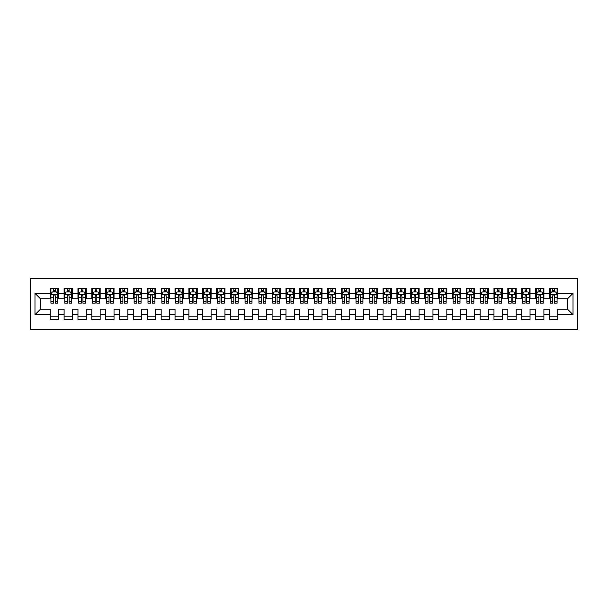 <?xml version="1.0" encoding="UTF-8"?>
<svg xmlns="http://www.w3.org/2000/svg" width="608" height="608" viewBox="0 0 608 608"><rect width="100%" height="100%" fill="white"/><g stroke="black" fill="none" stroke-linecap="round" stroke-linejoin="round"><path stroke-width="0.91" d="M30.4 329.658L577.6 329.658L577.6 278.342L30.4 278.342L30.4 329.658M34.975 314.678L34.975 293.322L50.228 293.322L50.228 298.87L40.523 298.87L40.523 309.13L34.975 314.678L50.228 314.678L50.228 319.603L58.55 319.603L58.55 314.678L64.098 314.678L64.098 319.603L72.42 319.603L72.42 314.678L77.961 314.678L77.961 319.603L86.283 319.603L86.283 314.678L91.831 314.678L91.831 319.603L100.153 319.603L100.153 314.678L105.701 314.678L105.701 319.603L114.023 319.603L114.023 314.678L119.563 314.678L119.563 319.603L127.885 319.603L127.885 314.678L133.433 314.678L133.433 319.603L141.755 319.603L141.755 314.678L147.303 314.678L147.303 319.603L155.618 319.603L155.618 314.678L161.166 314.678L161.166 319.603L169.488 319.603L169.488 314.678L175.036 314.678L175.036 319.603L183.358 319.603L183.358 314.678L188.906 314.678L188.906 319.603L197.22 319.603L197.22 314.678L202.768 314.678L202.768 319.603L211.09 319.603L211.09 314.678L216.638 314.678L216.638 319.603L224.96 319.603L224.96 314.678L230.5 314.678L230.5 319.603L238.822 319.603L238.822 314.678L244.37 314.678L244.37 319.603L252.692 319.603L252.692 314.678L258.24 314.678L258.24 319.603L266.555 319.603L266.555 314.678L272.103 314.678L272.103 319.603L280.425 319.603L280.425 314.678L285.973 314.678L285.973 319.603L294.295 319.603L294.295 314.678L299.843 314.678L299.843 319.603L308.157 319.603L308.157 314.678L313.705 314.678L313.705 319.603L322.027 319.603L322.027 314.678L327.575 314.678L327.575 319.603L335.897 319.603L335.897 314.678L341.445 314.678L341.445 319.603L349.76 319.603L349.76 314.678L355.308 314.678L355.308 319.603L363.63 319.603L363.63 314.678L369.178 314.678L369.178 319.603L377.5 319.603L377.5 314.678L383.04 314.678L383.04 319.603L391.362 319.603L391.362 314.678L396.91 314.678L396.91 319.603L405.232 319.603L405.232 314.678L410.78 314.678L410.78 319.603L419.094 319.603L419.094 314.678L424.642 314.678L424.642 319.603L432.964 319.603L432.964 314.678L438.512 314.678L438.512 319.603L446.834 319.603L446.834 314.678L452.382 314.678L452.382 319.603L460.697 319.603L460.697 314.678L466.245 314.678L466.245 319.603L474.567 319.603L474.567 314.678L480.115 314.678L480.115 319.603L488.437 319.603L488.437 314.678L493.977 314.678L493.977 319.603L502.299 319.603L502.299 314.678L507.847 314.678L507.847 319.603L516.169 319.603L516.169 314.678L521.717 314.678L521.717 319.603L530.039 319.603L530.039 314.678L535.58 314.678L535.58 319.603L543.902 319.603L543.902 314.678L549.45 314.678L549.45 319.603L557.772 319.603L557.772 309.13L567.477 309.13L567.477 298.87L557.772 298.87L557.772 293.322L573.025 293.322L573.025 314.678L557.772 314.678M557.772 293.322L557.772 288.397L549.45 288.397L549.45 293.322L543.902 293.322L543.902 288.397L535.58 288.397L535.58 293.322L530.039 293.322L530.039 288.397L521.717 288.397L521.717 293.322L516.169 293.322L516.169 288.397L507.847 288.397L507.847 293.322L502.299 293.322L502.299 288.397L493.977 288.397L493.977 293.322L488.437 293.322L488.437 288.397L480.115 288.397L480.115 293.322L474.567 293.322L474.567 288.397L466.245 288.397L466.245 293.322L460.697 293.322L460.697 288.397L452.382 288.397L452.382 293.322L446.834 293.322L446.834 288.397L438.512 288.397L438.512 293.322L432.964 293.322L432.964 288.397L424.642 288.397L424.642 293.322L419.094 293.322L419.094 288.397L410.78 288.397L410.78 293.322L405.232 293.322L405.232 288.397L396.91 288.397L396.91 293.322L391.362 293.322L391.362 288.397L383.04 288.397L383.04 293.322L377.5 293.322L377.5 288.397L369.178 288.397L369.178 293.322L363.63 293.322L363.63 288.397L355.308 288.397L355.308 293.322L349.76 293.322L349.76 288.397L341.445 288.397L341.445 293.322L335.897 293.322L335.897 288.397L327.575 288.397L327.575 293.322L322.027 293.322L322.027 288.397L313.705 288.397L313.705 293.322L308.157 293.322L308.157 288.397L299.843 288.397L299.843 293.322L294.295 293.322L294.295 288.397L285.973 288.397L285.973 293.322L280.425 293.322L280.425 288.397L272.103 288.397L272.103 293.322L266.555 293.322L266.555 288.397L258.24 288.397L258.24 293.322L252.692 293.322L252.692 288.397L244.37 288.397L244.37 293.322L238.822 293.322L238.822 288.397L230.5 288.397L230.5 293.322L224.96 293.322L224.96 288.397L216.638 288.397L216.638 293.322L211.09 293.322L211.09 288.397L202.768 288.397L202.768 293.322L197.22 293.322L197.22 288.397L188.906 288.397L188.906 293.322L183.358 293.322L183.358 288.397L175.036 288.397L175.036 293.322L169.488 293.322L169.488 288.397L161.166 288.397L161.166 293.322L155.618 293.322L155.618 288.397L147.303 288.397L147.303 293.322L141.755 293.322L141.755 288.397L133.433 288.397L133.433 293.322L127.885 293.322L127.885 288.397L119.563 288.397L119.563 293.322L114.023 293.322L114.023 288.397L105.701 288.397L105.701 293.322L100.153 293.322L100.153 288.397L91.831 288.397L91.831 293.322L86.283 293.322L86.283 288.397L77.961 288.397L77.961 293.322L72.42 293.322L72.42 288.397L64.098 288.397L64.098 293.322L58.55 293.322L58.55 288.397L50.228 288.397L50.228 293.322M543.902 314.678L543.902 309.13L549.45 309.13L549.45 314.678M573.025 293.322L567.477 298.87M530.039 314.678L530.039 309.13L535.58 309.13L535.58 314.678M549.45 293.322L549.45 298.87L543.902 298.87L543.902 293.322M516.169 314.678L516.169 309.13L521.717 309.13L521.717 314.678M535.58 293.322L535.58 298.87L530.039 298.87L530.039 293.322M502.299 314.678L502.299 309.13L507.847 309.13L507.847 314.678M521.717 293.322L521.717 298.87L516.169 298.87L516.169 293.322M488.437 314.678L488.437 309.13L493.977 309.13L493.977 314.678M507.847 293.322L507.847 298.87L502.299 298.87L502.299 293.322M474.567 314.678L474.567 309.13L480.115 309.13L480.115 314.678M493.977 293.322L493.977 298.87L488.437 298.87L488.437 293.322M460.697 314.678L460.697 309.13L466.245 309.13L466.245 314.678M480.115 293.322L480.115 298.87L474.567 298.87L474.567 293.322M446.834 314.678L446.834 309.13L452.382 309.13L452.382 314.678M466.245 293.322L466.245 298.87L460.697 298.87L460.697 293.322M432.964 314.678L432.964 309.13L438.512 309.13L438.512 314.678M452.382 293.322L452.382 298.87L446.834 298.87L446.834 293.322M419.094 314.678L419.094 309.13L424.642 309.13L424.642 314.678M438.512 293.322L438.512 298.87L432.964 298.87L432.964 293.322M405.232 314.678L405.232 309.13L410.78 309.13L410.78 314.678M424.642 293.322L424.642 298.87L419.094 298.87L419.094 293.322M391.362 314.678L391.362 309.13L396.91 309.13L396.91 314.678M410.78 293.322L410.78 298.87L405.232 298.87L405.232 293.322M377.5 314.678L377.5 309.13L383.04 309.13L383.04 314.678M396.91 293.322L396.91 298.87L391.362 298.87L391.362 293.322M363.63 314.678L363.63 309.13L369.178 309.13L369.178 314.678M383.04 293.322L383.04 298.87L377.5 298.87L377.5 293.322M349.76 314.678L349.76 309.13L355.308 309.13L355.308 314.678M369.178 293.322L369.178 298.87L363.63 298.87L363.63 293.322M335.897 314.678L335.897 309.13L341.445 309.13L341.445 314.678M355.308 293.322L355.308 298.87L349.76 298.87L349.76 293.322M322.027 314.678L322.027 309.13L327.575 309.13L327.575 314.678M341.445 293.322L341.445 298.87L335.897 298.87L335.897 293.322M308.157 314.678L308.157 309.13L313.705 309.13L313.705 314.678M327.575 293.322L327.575 298.87L322.027 298.87L322.027 293.322M294.295 314.678L294.295 309.13L299.843 309.13L299.843 314.678M313.705 293.322L313.705 298.87L308.157 298.87L308.157 293.322M280.425 314.678L280.425 309.13L285.973 309.13L285.973 314.678M299.843 293.322L299.843 298.87L294.295 298.87L294.295 293.322M266.555 314.678L266.555 309.13L272.103 309.13L272.103 314.678M285.973 293.322L285.973 298.87L280.425 298.87L280.425 293.322M252.692 314.678L252.692 309.13L258.24 309.13L258.24 314.678M272.103 293.322L272.103 298.87L266.555 298.87L266.555 293.322M238.822 314.678L238.822 309.13L244.37 309.13L244.37 314.678M258.24 293.322L258.24 298.87L252.692 298.87L252.692 293.322M224.96 314.678L224.96 309.13L230.5 309.13L230.5 314.678M244.37 293.322L244.37 298.87L238.822 298.87L238.822 293.322M211.09 314.678L211.09 309.13L216.638 309.13L216.638 314.678M230.5 293.322L230.5 298.87L224.96 298.87L224.96 293.322M197.22 314.678L197.22 309.13L202.768 309.13L202.768 314.678M216.638 293.322L216.638 298.87L211.09 298.87L211.09 293.322M183.358 314.678L183.358 309.13L188.906 309.13L188.906 314.678M202.768 293.322L202.768 298.87L197.22 298.87L197.22 293.322M169.488 314.678L169.488 309.13L175.036 309.13L175.036 314.678M188.906 293.322L188.906 298.87L183.358 298.87L183.358 293.322M155.618 314.678L155.618 309.13L161.166 309.13L161.166 314.678M175.036 293.322L175.036 298.87L169.488 298.87L169.488 293.322M141.755 314.678L141.755 309.13L147.303 309.13L147.303 314.678M161.166 293.322L161.166 298.87L155.618 298.87L155.618 293.322M127.885 314.678L127.885 309.13L133.433 309.13L133.433 314.678M147.303 293.322L147.303 298.87L141.755 298.87L141.755 293.322M114.023 314.678L114.023 309.13L119.563 309.13L119.563 314.678M133.433 293.322L133.433 298.87L127.885 298.87L127.885 293.322M100.153 314.678L100.153 309.13L105.701 309.13L105.701 314.678M119.563 293.322L119.563 298.87L114.023 298.87L114.023 293.322M86.283 314.678L86.283 309.13L91.831 309.13L91.831 314.678M105.701 293.322L105.701 298.87L100.153 298.87L100.153 293.322M72.42 314.678L72.42 309.13L77.961 309.13L77.961 314.678M91.831 293.322L91.831 298.87L86.283 298.87L86.283 293.322M58.55 314.678L58.55 309.13L64.098 309.13L64.098 314.678M77.961 293.322L77.961 298.87L72.42 298.87L72.42 293.322M40.523 309.13L50.228 309.13L50.228 314.678M64.098 293.322L64.098 298.87L58.55 298.87L58.55 293.322M549.45 291.863L550.141 291.863M557.08 291.863L557.772 291.863M535.58 291.863L536.279 291.863M543.21 291.863L543.902 291.863M521.717 291.863L522.409 291.863M529.34 291.863L530.039 291.863M507.847 291.863L508.539 291.863M515.478 291.863L516.169 291.863M493.977 291.863L494.676 291.863M501.608 291.863L502.299 291.863M480.115 291.863L480.806 291.863M487.738 291.863L488.437 291.863M466.245 291.863L466.936 291.863M473.875 291.863L474.567 291.863M452.382 291.863L453.074 291.863M460.005 291.863L460.697 291.863M438.512 291.863L439.204 291.863M446.135 291.863L446.834 291.863M424.642 291.863L425.342 291.863M432.273 291.863L432.964 291.863M410.78 291.863L411.472 291.863M418.403 291.863L419.094 291.863M396.91 291.863L397.602 291.863M404.54 291.863L405.232 291.863M383.04 291.863L383.739 291.863M390.67 291.863L391.362 291.863M369.178 291.863L369.869 291.863M376.8 291.863L377.5 291.863M355.308 291.863L355.999 291.863M362.938 291.863L363.63 291.863M341.445 291.863L342.137 291.863M349.068 291.863L349.76 291.863M327.575 291.863L328.267 291.863M335.198 291.863L335.897 291.863M313.705 291.863L314.397 291.863M321.336 291.863L322.027 291.863M299.843 291.863L300.534 291.863M307.466 291.863L308.157 291.863M285.973 291.863L286.664 291.863M293.603 291.863L294.295 291.863M272.103 291.863L272.802 291.863M279.733 291.863L280.425 291.863M258.24 291.863L258.932 291.863M265.863 291.863L266.555 291.863M244.37 291.863L245.062 291.863M252.001 291.863L252.692 291.863M230.5 291.863L231.2 291.863M238.131 291.863L238.822 291.863M216.638 291.863L217.33 291.863M224.261 291.863L224.96 291.863M202.768 291.863L203.46 291.863M210.398 291.863L211.09 291.863M188.906 291.863L189.597 291.863M196.528 291.863L197.22 291.863M175.036 291.863L175.727 291.863M182.658 291.863L183.358 291.863M161.166 291.863L161.865 291.863M168.796 291.863L169.488 291.863M147.303 291.863L147.995 291.863M154.926 291.863L155.618 291.863M133.433 291.863L134.125 291.863M141.064 291.863L141.755 291.863M119.563 291.863L120.262 291.863M127.194 291.863L127.885 291.863M105.701 291.863L106.392 291.863M113.324 291.863L114.023 291.863M91.831 291.863L92.522 291.863M99.461 291.863L100.153 291.863M77.961 291.863L78.66 291.863M85.591 291.863L86.283 291.863M64.098 291.863L64.79 291.863M71.721 291.863L72.42 291.863M50.228 291.863L50.92 291.863M57.859 291.863L58.55 291.863M50.228 316.137L58.55 316.137M64.098 316.137L72.42 316.137M77.961 316.137L86.283 316.137M91.831 316.137L100.153 316.137M105.701 316.137L114.023 316.137M119.563 316.137L127.885 316.137M133.433 316.137L141.755 316.137M147.303 316.137L155.618 316.137M161.166 316.137L169.488 316.137M175.036 316.137L183.358 316.137M188.906 316.137L197.22 316.137M202.768 316.137L211.09 316.137M216.638 316.137L224.96 316.137M230.5 316.137L238.822 316.137M244.37 316.137L252.692 316.137M258.24 316.137L266.555 316.137M272.103 316.137L280.425 316.137M285.973 316.137L294.295 316.137M299.843 316.137L308.157 316.137M313.705 316.137L322.027 316.137M327.575 316.137L335.897 316.137M341.445 316.137L349.76 316.137M355.308 316.137L363.63 316.137M369.178 316.137L377.5 316.137M383.04 316.137L391.362 316.137M396.91 316.137L405.232 316.137M410.78 316.137L419.094 316.137M424.642 316.137L432.964 316.137M438.512 316.137L446.834 316.137M452.382 316.137L460.697 316.137M466.245 316.137L474.567 316.137M480.115 316.137L488.437 316.137M493.977 316.137L502.299 316.137M507.847 316.137L516.169 316.137M521.717 316.137L530.039 316.137M535.58 316.137L543.902 316.137M549.45 316.137L557.772 316.137M34.975 293.322L40.523 298.87M567.477 309.13L573.025 314.678M55.222 290.198L53.557 290.198M57.859 301.431L55.222 301.431L55.222 303.172L57.859 303.172L57.859 294.705L56.468 291.939L52.311 291.939L50.92 294.705L50.92 303.172L53.557 303.172L53.557 301.431L50.92 301.431M50.92 294.705L50.92 288.397M57.859 294.705L57.859 288.397M53.557 291.939L53.557 288.397M55.222 288.397L55.222 291.939M55.222 301.431L55.222 295.746C54.667 294.682 54.112 294.682 53.557 295.746L53.557 301.431M55.222 291.863L53.557 291.863M69.092 290.198L67.427 290.198M71.721 301.431L69.092 301.431L69.092 303.172L71.721 303.172L71.721 294.705L70.338 291.939L66.181 291.939L64.79 294.705L64.79 303.172L67.427 303.172L67.427 301.431L64.79 301.431M64.79 294.705L64.79 288.397M71.721 294.705L71.721 288.397M67.427 291.939L67.427 288.397M69.092 288.397L69.092 291.939M69.092 301.431L69.092 295.746C68.537 294.682 67.982 294.682 67.427 295.746L67.427 301.431M69.092 291.863L67.427 291.863M82.954 290.198L81.29 290.198M85.591 301.431L82.954 301.431L82.954 303.172L85.591 303.172L85.591 294.705L84.208 291.939L80.043 291.939L78.66 294.705L78.66 303.172L81.29 303.172L81.29 301.431L78.66 301.431M78.66 294.705L78.66 288.397M85.591 294.705L85.591 288.397M81.29 291.939L81.29 288.397M82.954 288.397L82.954 291.939M82.954 301.431L82.954 295.746C82.399 294.682 81.844 294.682 81.29 295.746L81.29 301.431M82.954 291.863L81.29 291.863M96.824 290.198L95.16 290.198M99.461 301.431L96.824 301.431L96.824 303.172L99.461 303.172L99.461 294.705L98.07 291.939L93.913 291.939L92.522 294.705L92.522 303.172L95.16 303.172L95.16 301.431L92.522 301.431M92.522 294.705L92.522 288.397M99.461 294.705L99.461 288.397M95.16 291.939L95.16 288.397M96.824 288.397L96.824 291.939M96.824 301.431L96.824 295.746C96.269 294.682 95.714 294.682 95.16 295.746L95.16 301.431M96.824 291.863L95.16 291.863M110.694 290.198L109.03 290.198M113.324 301.431L110.694 301.431L110.694 303.172L113.324 303.172L113.324 294.705L111.94 291.939L107.776 291.939L106.392 294.705L106.392 303.172L109.03 303.172L109.03 301.431L106.392 301.431M106.392 294.705L106.392 288.397M113.324 294.705L113.324 288.397M109.03 291.939L109.03 288.397M110.694 288.397L110.694 291.939M110.694 301.431L110.694 295.746C110.139 294.682 109.584 294.682 109.03 295.746L109.03 301.431M110.694 291.863L109.03 291.863M124.556 290.198L122.892 290.198M127.194 301.431L124.556 301.431L124.556 303.172L127.194 303.172L127.194 294.705L125.803 291.939L121.646 291.939L120.262 294.705L120.262 303.172L122.892 303.172L122.892 301.431L120.262 301.431M120.262 294.705L120.262 288.397M127.194 294.705L127.194 288.397M122.892 291.939L122.892 288.397M124.556 288.397L124.556 291.939M124.556 301.431L124.556 295.746C124.002 294.682 123.447 294.682 122.892 295.746L122.892 301.431M124.556 291.863L122.892 291.863M138.426 290.198L136.762 290.198M141.064 301.431L138.426 301.431L138.426 303.172L141.064 303.172L141.064 294.705L139.673 291.939L135.516 291.939L134.125 294.705L134.125 303.172L136.762 303.172L136.762 301.431L134.125 301.431M134.125 294.705L134.125 288.397M141.064 294.705L141.064 288.397M136.762 291.939L136.762 288.397M138.426 288.397L138.426 291.939M138.426 301.431L138.426 295.746C137.872 294.682 137.317 294.682 136.762 295.746L136.762 301.431M138.426 291.863L136.762 291.863M152.296 290.198L150.632 290.198M154.926 301.431L152.296 301.431L152.296 303.172L154.926 303.172L154.926 294.705L153.543 291.939L149.378 291.939L147.995 294.705L147.995 303.172L150.632 303.172L150.632 301.431L147.995 301.431M147.995 294.705L147.995 288.397M154.926 294.705L154.926 288.397M150.632 291.939L150.632 288.397M152.296 288.397L152.296 291.939M152.296 301.431L152.296 295.746C151.742 294.682 151.187 294.682 150.632 295.746L150.632 301.431M152.296 291.863L150.632 291.863M166.159 290.198L164.494 290.198M168.796 301.431L166.159 301.431L166.159 303.172L168.796 303.172L168.796 294.705L167.405 291.939L163.248 291.939L161.865 294.705L161.865 303.172L164.494 303.172L164.494 301.431L161.865 301.431M161.865 294.705L161.865 288.397M168.796 294.705L168.796 288.397M164.494 291.939L164.494 288.397M166.159 288.397L166.159 291.939M166.159 301.431L166.159 295.746C165.604 294.682 165.049 294.682 164.494 295.746L164.494 301.431M166.159 291.863L164.494 291.863M180.029 290.198L178.364 290.198M182.658 301.431L180.029 301.431L180.029 303.172L182.658 303.172L182.658 294.705L181.275 291.939L177.118 291.939L175.727 294.705L175.727 303.172L178.364 303.172L178.364 301.431L175.727 301.431M175.727 294.705L175.727 288.397M182.658 294.705L182.658 288.397M178.364 291.939L178.364 288.397M180.029 288.397L180.029 291.939M180.029 301.431L180.029 295.746C179.474 294.682 178.919 294.682 178.364 295.746L178.364 301.431M180.029 291.863L178.364 291.863M193.891 290.198L192.227 290.198M196.528 301.431L193.891 301.431L193.891 303.172L196.528 303.172L196.528 294.705L195.145 291.939L190.98 291.939L189.597 294.705L189.597 303.172L192.227 303.172L192.227 301.431L189.597 301.431M189.597 294.705L189.597 288.397M196.528 294.705L196.528 288.397M192.227 291.939L192.227 288.397M193.891 288.397L193.891 291.939M193.891 301.431L193.891 295.746C193.344 294.682 192.789 294.682 192.227 295.746L192.227 301.431M193.891 291.863L192.227 291.863M207.761 290.198L206.097 290.198M210.398 301.431L207.761 301.431L207.761 303.172L210.398 303.172L210.398 294.705L209.008 291.939L204.85 291.939L203.46 294.705L203.46 303.172L206.097 303.172L206.097 301.431L203.46 301.431M203.46 294.705L203.46 288.397M210.398 294.705L210.398 288.397M206.097 291.939L206.097 288.397M207.761 288.397L207.761 291.939M207.761 301.431L207.761 295.746C207.206 294.682 206.652 294.682 206.097 295.746L206.097 301.431M207.761 291.863L206.097 291.863M221.631 290.198L219.967 290.198M224.261 301.431L221.631 301.431L221.631 303.172L224.261 303.172L224.261 294.705L222.878 291.939L218.72 291.939L217.33 294.705L217.33 303.172L219.967 303.172L219.967 301.431L217.33 301.431M217.33 294.705L217.33 288.397M224.261 294.705L224.261 288.397M219.967 291.939L219.967 288.397M221.631 288.397L221.631 291.939M221.631 301.431L221.631 295.746C221.076 294.682 220.522 294.682 219.967 295.746L219.967 301.431M221.631 291.863L219.967 291.863M235.494 290.198L233.829 290.198M238.131 301.431L235.494 301.431L235.494 303.172L238.131 303.172L238.131 294.705L236.748 291.939L232.583 291.939L231.2 294.705L231.2 303.172L233.829 303.172L233.829 301.431L231.2 301.431M231.2 294.705L231.2 288.397M238.131 294.705L238.131 288.397M233.829 291.939L233.829 288.397M235.494 288.397L235.494 291.939M235.494 301.431L235.494 295.746C234.939 294.682 234.384 294.682 233.829 295.746L233.829 301.431M235.494 291.863L233.829 291.863M249.364 290.198L247.699 290.198M252.001 301.431L249.364 301.431L249.364 303.172L252.001 303.172L252.001 294.705L250.61 291.939L246.453 291.939L245.062 294.705L245.062 303.172L247.699 303.172L247.699 301.431L245.062 301.431M245.062 294.705L245.062 288.397M252.001 294.705L252.001 288.397M247.699 291.939L247.699 288.397M249.364 288.397L249.364 291.939M249.364 301.431L249.364 295.746C248.809 294.682 248.254 294.682 247.699 295.746L247.699 301.431M249.364 291.863L247.699 291.863M263.234 290.198L261.569 290.198M265.863 301.431L263.234 301.431L263.234 303.172L265.863 303.172L265.863 294.705L264.48 291.939L260.315 291.939L258.932 294.705L258.932 303.172L261.569 303.172L261.569 301.431L258.932 301.431M258.932 294.705L258.932 288.397M265.863 294.705L265.863 288.397M261.569 291.939L261.569 288.397M263.234 288.397L263.234 291.939M263.234 301.431L263.234 295.746C262.679 294.682 262.124 294.682 261.569 295.746L261.569 301.431M263.234 291.863L261.569 291.863M277.096 290.198L275.432 290.198M279.733 301.431L277.096 301.431L277.096 303.172L279.733 303.172L279.733 294.705L278.342 291.939L274.185 291.939L272.802 294.705L272.802 303.172L275.432 303.172L275.432 301.431L272.802 301.431M272.802 294.705L272.802 288.397M279.733 294.705L279.733 288.397M275.432 291.939L275.432 288.397M277.096 288.397L277.096 291.939M277.096 301.431L277.096 295.746C276.541 294.682 275.986 294.682 275.432 295.746L275.432 301.431M277.096 291.863L275.432 291.863M290.966 290.198L289.302 290.198M293.603 301.431L290.966 301.431L290.966 303.172L293.603 303.172L293.603 294.705L292.212 291.939L288.055 291.939L286.664 294.705L286.664 303.172L289.302 303.172L289.302 301.431L286.664 301.431M286.664 294.705L286.664 288.397M293.603 294.705L293.603 288.397M289.302 291.939L289.302 288.397M290.966 288.397L290.966 291.939M290.966 301.431L290.966 295.746C290.411 294.682 289.856 294.682 289.302 295.746L289.302 301.431M290.966 291.863L289.302 291.863M304.828 290.198L303.172 290.198M307.466 301.431L304.828 301.431L304.828 303.172L307.466 303.172L307.466 294.705L306.082 291.939L301.918 291.939L300.534 294.705L300.534 303.172L303.172 303.172L303.172 301.431L300.534 301.431M300.534 294.705L300.534 288.397M307.466 294.705L307.466 288.397M303.172 291.939L303.172 288.397M304.828 288.397L304.828 291.939M304.828 301.431L304.828 295.746C304.281 294.682 303.726 294.682 303.172 295.746L303.172 301.431M304.828 291.863L303.172 291.863M318.698 290.198L317.034 290.198M321.336 301.431L318.698 301.431L318.698 303.172L321.336 303.172L321.336 294.705L319.945 291.939L315.788 291.939L314.397 294.705L314.397 303.172L317.034 303.172L317.034 301.431L314.397 301.431M314.397 294.705L314.397 288.397M321.336 294.705L321.336 288.397M317.034 291.939L317.034 288.397M318.698 288.397L318.698 291.939M318.698 301.431L318.698 295.746C318.144 294.682 317.589 294.682 317.034 295.746L317.034 301.431M318.698 291.863L317.034 291.863M332.568 290.198L330.904 290.198M335.198 301.431L332.568 301.431L332.568 303.172L335.198 303.172L335.198 294.705L333.815 291.939L329.658 291.939L328.267 294.705L328.267 303.172L330.904 303.172L330.904 301.431L328.267 301.431M328.267 294.705L328.267 288.397M335.198 294.705L335.198 288.397M330.904 291.939L330.904 288.397M332.568 288.397L332.568 291.939M332.568 301.431L332.568 295.746C332.014 294.682 331.459 294.682 330.904 295.746L330.904 301.431M332.568 291.863L330.904 291.863M346.431 290.198L344.766 290.198M349.068 301.431L346.431 301.431L346.431 303.172L349.068 303.172L349.068 294.705L347.685 291.939L343.52 291.939L342.137 294.705L342.137 303.172L344.766 303.172L344.766 301.431L342.137 301.431M342.137 294.705L342.137 288.397M349.068 294.705L349.068 288.397M344.766 291.939L344.766 288.397M346.431 288.397L346.431 291.939M346.431 301.431L346.431 295.746C345.876 294.682 345.329 294.682 344.766 295.746L344.766 301.431M346.431 291.863L344.766 291.863M360.301 290.198L358.636 290.198M362.938 301.431L360.301 301.431L360.301 303.172L362.938 303.172L362.938 294.705L361.547 291.939L357.39 291.939L355.999 294.705L355.999 303.172L358.636 303.172L358.636 301.431L355.999 301.431M355.999 294.705L355.999 288.397M362.938 294.705L362.938 288.397M358.636 291.939L358.636 288.397M360.301 288.397L360.301 291.939M360.301 301.431L360.301 295.746C359.746 294.682 359.191 294.682 358.636 295.746L358.636 301.431M360.301 291.863L358.636 291.863M374.171 290.198L372.506 290.198M376.8 301.431L374.171 301.431L374.171 303.172L376.8 303.172L376.8 294.705L375.417 291.939L371.252 291.939L369.869 294.705L369.869 303.172L372.506 303.172L372.506 301.431L369.869 301.431M369.869 294.705L369.869 288.397M376.8 294.705L376.8 288.397M372.506 291.939L372.506 288.397M374.171 288.397L374.171 291.939M374.171 301.431L374.171 295.746C373.616 294.682 373.061 294.682 372.506 295.746L372.506 301.431M374.171 291.863L372.506 291.863M388.033 290.198L386.369 290.198M390.67 301.431L388.033 301.431L388.033 303.172L390.67 303.172L390.67 294.705L389.28 291.939L385.122 291.939L383.739 294.705L383.739 303.172L386.369 303.172L386.369 301.431L383.739 301.431M383.739 294.705L383.739 288.397M390.67 294.705L390.67 288.397M386.369 291.939L386.369 288.397M388.033 288.397L388.033 291.939M388.033 301.431L388.033 295.746C387.478 294.682 386.924 294.682 386.369 295.746L386.369 301.431M388.033 291.863L386.369 291.863M401.903 290.198L400.239 290.198M404.54 301.431L401.903 301.431L401.903 303.172L404.54 303.172L404.54 294.705L403.15 291.939L398.992 291.939L397.602 294.705L397.602 303.172L400.239 303.172L400.239 301.431L397.602 301.431M397.602 294.705L397.602 288.397M404.54 294.705L404.54 288.397M400.239 291.939L400.239 288.397M401.903 288.397L401.903 291.939M401.903 301.431L401.903 295.746C401.348 294.682 400.794 294.682 400.239 295.746L400.239 301.431M401.903 291.863L400.239 291.863M415.773 290.198L414.109 290.198M418.403 301.431L415.773 301.431L415.773 303.172L418.403 303.172L418.403 294.705L417.02 291.939L412.855 291.939L411.472 294.705L411.472 303.172L414.109 303.172L414.109 301.431L411.472 301.431M411.472 294.705L411.472 288.397M418.403 294.705L418.403 288.397M414.109 291.939L414.109 288.397M415.773 288.397L415.773 291.939M415.773 301.431L415.773 295.746C415.218 294.682 414.664 294.682 414.109 295.746L414.109 301.431M415.773 291.863L414.109 291.863M429.636 290.198L427.971 290.198M432.273 301.431L429.636 301.431L429.636 303.172L432.273 303.172L432.273 294.705L430.882 291.939L426.725 291.939L425.342 294.705L425.342 303.172L427.971 303.172L427.971 301.431L425.342 301.431M425.342 294.705L425.342 288.397M432.273 294.705L432.273 288.397M427.971 291.939L427.971 288.397M429.636 288.397L429.636 291.939M429.636 301.431L429.636 295.746C429.081 294.682 428.526 294.682 427.971 295.746L427.971 301.431M429.636 291.863L427.971 291.863M443.506 290.198L441.841 290.198M446.135 301.431L443.506 301.431L443.506 303.172L446.135 303.172L446.135 294.705L444.752 291.939L440.595 291.939L439.204 294.705L439.204 303.172L441.841 303.172L441.841 301.431L439.204 301.431M439.204 294.705L439.204 288.397M446.135 294.705L446.135 288.397M441.841 291.939L441.841 288.397M443.506 288.397L443.506 291.939M443.506 301.431L443.506 295.746C442.951 294.682 442.396 294.682 441.841 295.746L441.841 301.431M443.506 291.863L441.841 291.863M457.368 290.198L455.704 290.198M460.005 301.431L457.368 301.431L457.368 303.172L460.005 303.172L460.005 294.705L458.622 291.939L454.457 291.939L453.074 294.705L453.074 303.172L455.704 303.172L455.704 301.431L453.074 301.431M453.074 294.705L453.074 288.397M460.005 294.705L460.005 288.397M455.704 291.939L455.704 288.397M457.368 288.397L457.368 291.939M457.368 301.431L457.368 295.746C456.821 294.682 456.266 294.682 455.704 295.746L455.704 301.431M457.368 291.863L455.704 291.863M471.238 290.198L469.574 290.198M473.875 301.431L471.238 301.431L471.238 303.172L473.875 303.172L473.875 294.705L472.484 291.939L468.327 291.939L466.936 294.705L466.936 303.172L469.574 303.172L469.574 301.431L466.936 301.431M466.936 294.705L466.936 288.397M473.875 294.705L473.875 288.397M469.574 291.939L469.574 288.397M471.238 288.397L471.238 291.939M471.238 301.431L471.238 295.746C470.683 294.682 470.128 294.682 469.574 295.746L469.574 301.431M471.238 291.863L469.574 291.863M485.108 290.198L483.444 290.198M487.738 301.431L485.108 301.431L485.108 303.172L487.738 303.172L487.738 294.705L486.354 291.939L482.197 291.939L480.806 294.705L480.806 303.172L483.444 303.172L483.444 301.431L480.806 301.431M480.806 294.705L480.806 288.397M487.738 294.705L487.738 288.397M483.444 291.939L483.444 288.397M485.108 288.397L485.108 291.939M485.108 301.431L485.108 295.746C484.553 294.682 483.998 294.682 483.444 295.746L483.444 301.431M485.108 291.863L483.444 291.863M498.97 290.198L497.306 290.198M501.608 301.431L498.97 301.431L498.97 303.172L501.608 303.172L501.608 294.705L500.224 291.939L496.06 291.939L494.676 294.705L494.676 303.172L497.306 303.172L497.306 301.431L494.676 301.431M494.676 294.705L494.676 288.397M501.608 294.705L501.608 288.397M497.306 291.939L497.306 288.397M498.97 288.397L498.97 291.939M498.97 301.431L498.97 295.746C498.416 294.682 497.861 294.682 497.306 295.746L497.306 301.431M498.97 291.863L497.306 291.863M512.84 290.198L511.176 290.198M515.478 301.431L512.84 301.431L512.84 303.172L515.478 303.172L515.478 294.705L514.087 291.939L509.93 291.939L508.539 294.705L508.539 303.172L511.176 303.172L511.176 301.431L508.539 301.431M508.539 294.705L508.539 288.397M515.478 294.705L515.478 288.397M511.176 291.939L511.176 288.397M512.84 288.397L512.84 291.939M512.84 301.431L512.84 295.746C512.286 294.682 511.731 294.682 511.176 295.746L511.176 301.431M512.84 291.863L511.176 291.863M526.71 290.198L525.046 290.198M529.34 301.431L526.71 301.431L526.71 303.172L529.34 303.172L529.34 294.705L527.957 291.939L523.792 291.939L522.409 294.705L522.409 303.172L525.046 303.172L525.046 301.431L522.409 301.431M522.409 294.705L522.409 288.397M529.34 294.705L529.34 288.397M525.046 291.939L525.046 288.397M526.71 288.397L526.71 291.939M526.71 301.431L526.71 295.746C526.156 294.682 525.601 294.682 525.046 295.746L525.046 301.431M526.71 291.863L525.046 291.863M540.573 290.198L538.908 290.198M543.21 301.431L540.573 301.431L540.573 303.172L543.21 303.172L543.21 294.705L541.819 291.939L537.662 291.939L536.279 294.705L536.279 303.172L538.908 303.172L538.908 301.431L536.279 301.431M536.279 294.705L536.279 288.397M543.21 294.705L543.21 288.397M538.908 291.939L538.908 288.397M540.573 288.397L540.573 291.939M540.573 301.431L540.573 295.746C540.018 294.682 539.463 294.682 538.908 295.746L538.908 301.431M540.573 291.863L538.908 291.863M554.443 290.198L552.778 290.198M557.08 301.431L554.443 301.431L554.443 303.172L557.08 303.172L557.08 294.705L555.689 291.939L551.532 291.939L550.141 294.705L550.141 303.172L552.778 303.172L552.778 301.431L550.141 301.431M550.141 294.705L550.141 288.397M557.08 294.705L557.08 288.397M552.778 291.939L552.778 288.397M554.443 288.397L554.443 291.939M554.443 301.431L554.443 295.746C553.888 294.682 553.333 294.682 552.778 295.746L552.778 301.431M554.443 291.863L552.778 291.863M57.821 294.637L50.958 294.637M50.92 292.098L52.227 292.098M56.552 292.098L57.859 292.098M53.557 297.715L50.92 297.715M57.859 297.715L55.222 297.715M55.222 291.088L53.557 291.088M71.691 294.637L64.828 294.637M64.79 292.098L66.097 292.098M70.422 292.098L71.721 292.098M67.427 297.715L64.79 297.715M71.721 297.715L69.092 297.715M69.092 291.088L67.427 291.088M85.553 294.637L78.69 294.637M78.66 292.098L79.96 292.098M84.292 292.098L85.591 292.098M81.29 297.715L78.66 297.715M85.591 297.715L82.954 297.715M82.954 291.088L81.29 291.088M99.423 294.637L92.56 294.637M92.522 292.098L93.83 292.098M98.154 292.098L99.461 292.098M95.16 297.715L92.522 297.715M99.461 297.715L96.824 297.715M96.824 291.088L95.16 291.088M113.293 294.637L106.43 294.637M106.392 292.098L107.7 292.098M112.024 292.098L113.324 292.098M109.03 297.715L106.392 297.715M113.324 297.715L110.694 297.715M110.694 291.088L109.03 291.088M127.156 294.637L120.293 294.637M120.262 292.098L121.562 292.098M125.886 292.098L127.194 292.098M122.892 297.715L120.262 297.715M127.194 297.715L124.556 297.715M124.556 291.088L122.892 291.088M141.026 294.637L134.163 294.637M134.125 292.098L135.432 292.098M139.756 292.098L141.064 292.098M136.762 297.715L134.125 297.715M141.064 297.715L138.426 297.715M138.426 291.088L136.762 291.088M154.896 294.637L148.025 294.637M147.995 292.098L149.294 292.098M153.626 292.098L154.926 292.098M150.632 297.715L147.995 297.715M154.926 297.715L152.296 297.715M152.296 291.088L150.632 291.088M168.758 294.637L161.895 294.637M161.865 292.098L163.164 292.098M167.489 292.098L168.796 292.098M164.494 297.715L161.865 297.715M168.796 297.715L166.159 297.715M166.159 291.088L164.494 291.088M182.628 294.637L175.765 294.637M175.727 292.098L177.034 292.098M181.359 292.098L182.658 292.098M178.364 297.715L175.727 297.715M182.658 297.715L180.029 297.715M180.029 291.088L178.364 291.088M196.498 294.637L189.628 294.637M189.597 292.098L190.897 292.098M195.229 292.098L196.528 292.098M192.227 297.715L189.597 297.715M196.528 297.715L193.891 297.715M193.891 291.088L192.227 291.088M210.36 294.637L203.498 294.637M203.46 292.098L204.767 292.098M209.091 292.098L210.398 292.098M206.097 297.715L203.46 297.715M210.398 297.715L207.761 297.715M207.761 291.088L206.097 291.088M224.23 294.637L217.368 294.637M217.33 292.098L218.637 292.098M222.961 292.098L224.261 292.098M219.967 297.715L217.33 297.715M224.261 297.715L221.631 297.715M221.631 291.088L219.967 291.088M238.093 294.637L231.23 294.637M231.2 292.098L232.499 292.098M236.824 292.098L238.131 292.098M233.829 297.715L231.2 297.715M238.131 297.715L235.494 297.715M235.494 291.088L233.829 291.088M251.963 294.637L245.1 294.637M245.062 292.098L246.369 292.098M250.694 292.098L252.001 292.098M247.699 297.715L245.062 297.715M252.001 297.715L249.364 297.715M249.364 291.088L247.699 291.088M265.833 294.637L258.97 294.637M258.932 292.098L260.232 292.098M264.564 292.098L265.863 292.098M261.569 297.715L258.932 297.715M265.863 297.715L263.234 297.715M263.234 291.088L261.569 291.088M279.695 294.637L272.832 294.637M272.802 292.098L274.102 292.098M278.426 292.098L279.733 292.098M275.432 297.715L272.802 297.715M279.733 297.715L277.096 297.715M277.096 291.088L275.432 291.088M293.565 294.637L286.702 294.637M286.664 292.098L287.972 292.098M292.296 292.098L293.603 292.098M289.302 297.715L286.664 297.715M293.603 297.715L290.966 297.715M290.966 291.088L289.302 291.088M307.435 294.637L300.565 294.637M300.534 292.098L301.834 292.098M306.166 292.098L307.466 292.098M303.172 297.715L300.534 297.715M307.466 297.715L304.828 297.715M304.828 291.088L303.172 291.088M321.298 294.637L314.435 294.637M314.397 292.098L315.704 292.098M320.028 292.098L321.336 292.098M317.034 297.715L314.397 297.715M321.336 297.715L318.698 297.715M318.698 291.088L317.034 291.088M335.168 294.637L328.305 294.637M328.267 292.098L329.574 292.098M333.898 292.098L335.198 292.098M330.904 297.715L328.267 297.715M335.198 297.715L332.568 297.715M332.568 291.088L330.904 291.088M349.03 294.637L342.167 294.637M342.137 292.098L343.436 292.098M347.768 292.098L349.068 292.098M344.766 297.715L342.137 297.715M349.068 297.715L346.431 297.715M346.431 291.088L344.766 291.088M362.9 294.637L356.037 294.637M355.999 292.098L357.306 292.098M361.631 292.098L362.938 292.098M358.636 297.715L355.999 297.715M362.938 297.715L360.301 297.715M360.301 291.088L358.636 291.088M376.77 294.637L369.907 294.637M369.869 292.098L371.176 292.098M375.501 292.098L376.8 292.098M372.506 297.715L369.869 297.715M376.8 297.715L374.171 297.715M374.171 291.088L372.506 291.088M390.632 294.637L383.77 294.637M383.739 292.098L385.039 292.098M389.363 292.098L390.67 292.098M386.369 297.715L383.739 297.715M390.67 297.715L388.033 297.715M388.033 291.088L386.369 291.088M404.502 294.637L397.64 294.637M397.602 292.098L398.909 292.098M403.233 292.098L404.54 292.098M400.239 297.715L397.602 297.715M404.54 297.715L401.903 297.715M401.903 291.088L400.239 291.088M418.372 294.637L411.502 294.637M411.472 292.098L412.771 292.098M417.103 292.098L418.403 292.098M414.109 297.715L411.472 297.715M418.403 297.715L415.773 297.715M415.773 291.088L414.109 291.088M432.235 294.637L425.372 294.637M425.342 292.098L426.641 292.098M430.966 292.098L432.273 292.098M427.971 297.715L425.342 297.715M432.273 297.715L429.636 297.715M429.636 291.088L427.971 291.088M446.105 294.637L439.242 294.637M439.204 292.098L440.511 292.098M444.836 292.098L446.135 292.098M441.841 297.715L439.204 297.715M446.135 297.715L443.506 297.715M443.506 291.088L441.841 291.088M459.975 294.637L453.104 294.637M453.074 292.098L454.374 292.098M458.706 292.098L460.005 292.098M455.704 297.715L453.074 297.715M460.005 297.715L457.368 297.715M457.368 291.088L455.704 291.088M473.837 294.637L466.974 294.637M466.936 292.098L468.244 292.098M472.568 292.098L473.875 292.098M469.574 297.715L466.936 297.715M473.875 297.715L471.238 297.715M471.238 291.088L469.574 291.088M487.707 294.637L480.844 294.637M480.806 292.098L482.114 292.098M486.438 292.098L487.738 292.098M483.444 297.715L480.806 297.715M487.738 297.715L485.108 297.715M485.108 291.088L483.444 291.088M501.57 294.637L494.707 294.637M494.676 292.098L495.976 292.098M500.3 292.098L501.608 292.098M497.306 297.715L494.676 297.715M501.608 297.715L498.97 297.715M498.97 291.088L497.306 291.088M515.44 294.637L508.577 294.637M508.539 292.098L509.846 292.098M514.17 292.098L515.478 292.098M511.176 297.715L508.539 297.715M515.478 297.715L512.84 297.715M512.84 291.088L511.176 291.088M529.31 294.637L522.447 294.637M522.409 292.098L523.708 292.098M528.04 292.098L529.34 292.098M525.046 297.715L522.409 297.715M529.34 297.715L526.71 297.715M526.71 291.088L525.046 291.088M543.172 294.637L536.309 294.637M536.279 292.098L537.578 292.098M541.903 292.098L543.21 292.098M538.908 297.715L536.279 297.715M543.21 297.715L540.573 297.715M540.573 291.088L538.908 291.088M557.042 294.637L550.179 294.637M550.141 292.098L551.448 292.098M555.773 292.098L557.08 292.098M552.778 297.715L550.141 297.715M557.08 297.715L554.443 297.715M554.443 291.088L552.778 291.088"/></g></svg>
